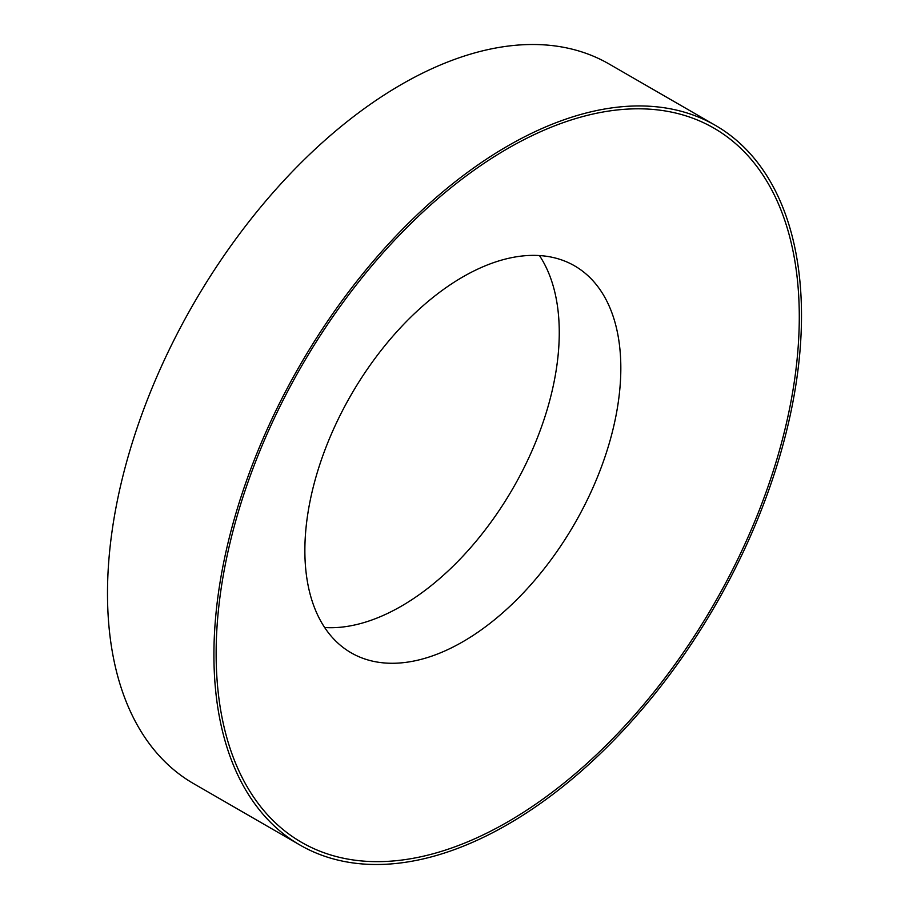 <?xml version="1.0" encoding="UTF-8"?>
<svg xmlns="http://www.w3.org/2000/svg" width="909" height="909" viewBox="0 0 909 909"><rect width="100%" height="100%" fill="white"/><g stroke="black" fill="none" stroke-linecap="round" stroke-linejoin="round"><path stroke-width="1.36" d="M462.851 641.743A223.421 128.987 -60 0 1 351.135 652.81A223.421 128.987 -60 0 1 304.867 550.524A223.421 128.987 -60 0 1 462.851 276.904A223.421 128.987 -60 0 1 574.556 265.837A223.421 128.987 -60 0 1 620.824 368.111A223.421 128.987 -60 0 1 462.851 641.743M799.284 316.889A412.345 238.067 -60 0 1 507.711 821.906A412.345 238.067 -60 0 1 216.137 653.56A412.345 238.067 -60 0 1 507.711 148.542A412.345 238.067 -60 0 1 799.284 316.889M539.446 255.554A223.421 128.987 -60 0 1 401.289 606.201A223.421 128.987 -60 0 1 324.683 627.54M507.711 824.463A415.481 239.874 -60 0 1 299.981 845.04A415.481 239.874 -60 0 1 236.283 512.108A415.481 239.874 -60 0 1 507.711 145.985A415.481 239.874 -60 0 1 715.451 125.408A415.481 239.874 -60 0 1 779.138 458.341A415.481 239.874 -60 0 1 507.711 824.463M299.981 845.04L193.549 783.592A415.481 239.874 -60 0 1 129.862 450.659A415.481 239.874 -60 0 1 401.289 84.537A415.481 239.874 -60 0 1 609.019 63.96L715.451 125.408"/></g></svg>
